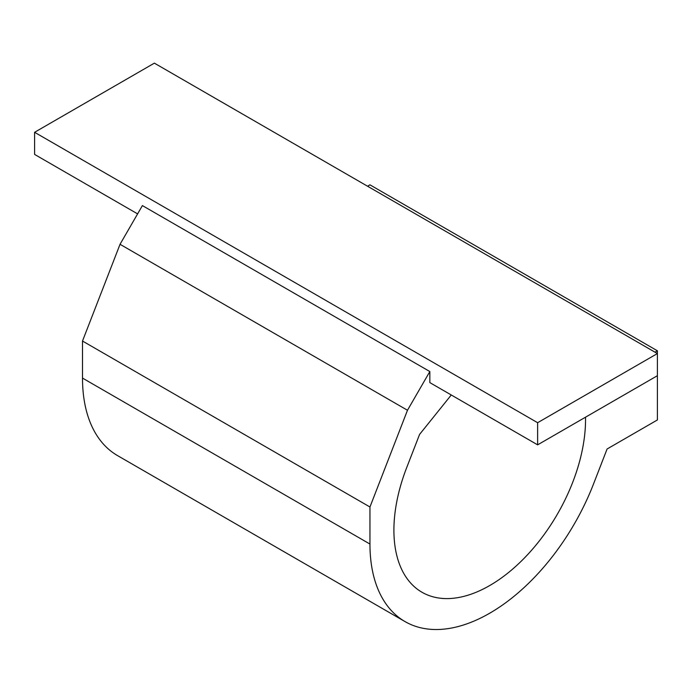 <?xml version="1.0" encoding="UTF-8"?>
<svg xmlns="http://www.w3.org/2000/svg" width="692" height="692" viewBox="0 0 692 692"><rect width="100%" height="100%" fill="white"/><g stroke="black" fill="none" stroke-linecap="round" stroke-linejoin="round"><path stroke-width="1.04" d="M137.604 213.889L34.6 154.42L34.6 132.293L154.368 63.145L657.4 353.56L657.4 350.801L655.004 352.185M142.396 205.585L429.836 371.543L407.484 410.261L120.036 244.302L142.396 205.585M657.4 350.801L369.952 184.842L367.556 186.226M120.036 244.302L82.504 341.035L82.504 378.091A169.376 97.788 120 0 0 117.588 455.63L405.036 621.589A169.376 97.788 120 0 0 593.451 484.166L607.092 448.996L657.4 419.949L657.4 375.695L537.632 444.844L537.632 422.708L657.4 353.56L657.4 375.695M82.504 341.035L369.952 506.994L407.484 410.261M82.504 378.091L369.952 544.05L369.952 506.994M369.952 544.05A169.376 97.788 120 0 0 405.036 621.589M429.836 371.543L429.836 382.607L537.632 444.844M451.271 394.976L419.586 434.403L406.74 467.489A135.502 78.231 120 0 0 421.973 592.248A135.502 78.231 120 0 0 527.347 554.932A135.502 78.231 120 0 0 585.519 417.19M34.6 132.293L537.632 422.708"/></g></svg>

